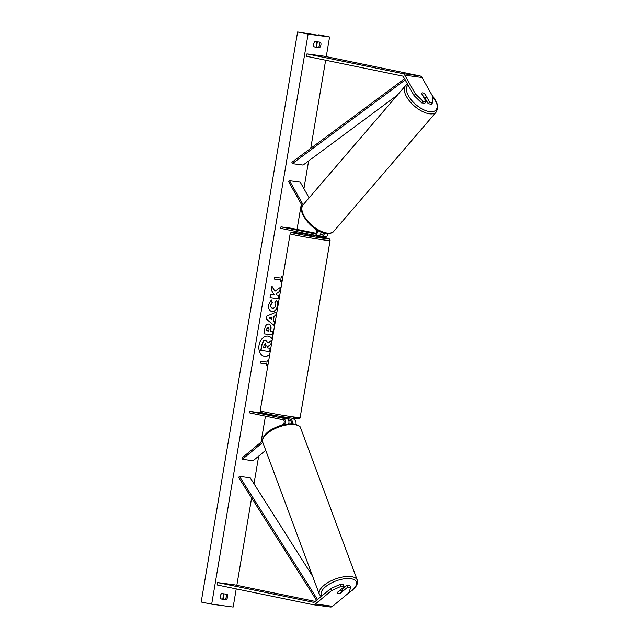 <?xml version="1.0" encoding="UTF-8"?>
<svg xmlns="http://www.w3.org/2000/svg" width="639" height="639" viewBox="0 0 639 639"><rect width="100%" height="100%" fill="white"/><g stroke="black" fill="none" stroke-linecap="round" stroke-linejoin="round"><path stroke-width="0.96" d="M265.728 450.287L253.116 460.719L242.373 459.281L262.789 442.388M282.726 417.371L290.418 419.216A3.65 2.564 97.6 0 1 292.231 423.769M294.068 419.703A3.65 2.564 97.6 0 1 295.865 424.328M288.676 420.414L290.162 420.718A2.133 1.494 97.6 0 1 291.096 423.737M262.461 440.974L241.893 457.995L242.373 459.281M276.759 416.149L260.52 412.81L249.777 411.364L249.522 412.866L283.069 419.767A2.133 1.494 97.6 0 1 284.219 421.428A2.133 1.494 97.6 0 1 283.389 423.665L281.479 425.247M249.777 411.364L283.325 418.265A3.65 2.564 97.6 0 1 285.25 420.781A3.65 2.564 97.6 0 1 284.291 424.528M279.674 417.251L286.975 418.753L283.325 418.265M290.418 419.216L282.686 417.626M288.612 423.857A3.65 2.564 -82.4 0 0 286.975 418.753M340.196 584.334L340.962 586.394L331.449 590.684L330.683 588.631L340.196 584.334L343.351 584.757L344.117 586.818L337.16 592.569A3.043 1.31 159.6 0 0 337.184 592.904A3.043 1.31 159.6 0 0 338.111 593.439A3.043 1.31 159.6 0 0 340.603 593.032L347.56 587.273L350.715 587.696L349.94 585.636L346.793 585.212L347.56 587.273M330.683 588.631L314.596 601.93A2.436 1.709 97.6 0 1 313.501 602.281A2.436 1.709 97.6 0 1 313.422 602.273L217.524 582.552L217.124 584.957L313.014 604.67A4.872 3.419 97.6 0 0 313.182 604.702L330.371 607.002A4.872 3.419 97.6 0 1 330.203 606.978M342.224 588.99L346.793 585.212M350.715 587.696L348.638 592.992L332.552 606.299A4.872 3.419 97.6 0 1 330.371 607.002M331.449 590.684L315.362 603.991A4.872 3.419 97.6 0 1 313.182 604.702M315.227 601.411L234.713 584.861L217.524 582.552M344.117 586.818L340.962 586.394M426.173 101.673L423.018 101.258L415.462 93.981L414.072 95.594L421.628 102.871L424.783 103.294L426.173 101.673L421.564 93.542A3.043 1.47 -139.3 0 1 421.74 93.142A3.043 1.47 -139.3 0 1 422.77 92.871A3.043 1.47 -139.3 0 1 425.007 94.005L429.616 102.136L432.763 102.559L431.381 104.173L428.226 103.758L429.616 102.136M414.072 95.594L403.417 76.792A2.436 1.709 -82.4 0 0 402.434 76.009L306.536 56.296L306.944 53.892L402.842 73.613A4.872 3.419 -82.4 0 1 404.806 75.178L415.462 93.981M425.215 98.446L428.226 103.758M432.763 102.559L432.651 96.281L421.996 77.479A4.872 3.419 -82.4 0 0 420.031 75.913L324.133 56.2L306.944 53.892M421.628 102.871L423.018 101.258M303.142 204.807L289.483 180.709L300.234 182.155L309.124 197.842M321.617 236.23L325.019 236.686A3.65 2.564 -82.4 0 0 325.147 236.702A3.65 2.564 -82.4 0 0 328.158 233.554M318.869 235.679L321.369 236.198A3.65 2.564 -82.4 0 0 321.497 236.214A3.65 2.564 -82.4 0 0 324.492 233.123M320.379 234.441L321.625 234.697A2.133 1.494 -82.4 0 0 321.697 234.705A2.133 1.494 -82.4 0 0 323.454 232.844M302.351 205.966L288.62 181.724L289.483 180.709M321.121 232.029A3.65 2.564 97.6 0 1 318.054 235.751L314.404 235.264A3.65 2.564 -82.4 0 1 314.276 235.248L280.729 228.347L280.984 226.845L314.532 233.746A2.133 1.494 -82.4 0 0 314.604 233.754A2.133 1.494 -82.4 0 0 316.169 232.596A2.133 1.494 -82.4 0 0 316.105 230.232L315.37 228.93M314.404 235.264A3.65 2.564 -82.4 0 0 317.343 230.16M315.275 233.634L307.886 232.101L315.562 233.451M280.984 226.845L291.727 228.291L315.778 233.235M320.522 234.209L322.368 234.585M318.054 235.751A3.65 2.564 97.6 0 1 317.934 235.735L314.524 235.28M282.933 416.141L282.646 417.866M276.727 416.324L276.935 415.126M310.586 234.481L307.583 233.906L307.383 235.104L313.382 236.118L313.589 234.92M313.853 233.339L307.886 232.101L313.893 233.123M310.578 234.513L307.591 233.866M340.164 593.184A3.043 1.31 -20.4 0 1 338.111 593.439A3.043 1.31 -20.4 0 1 337.184 592.904A3.043 1.31 -20.4 0 1 337.16 592.776L339.916 590.5A3.043 1.31 -20.4 0 1 341.977 590.244A3.043 1.31 -20.4 0 1 342.895 590.779A3.043 1.31 -20.4 0 1 342.927 590.899L340.164 593.184M264.123 356.243A10.272 7.301 101.6 0 0 269.786 354.214M272.326 339.181A10.272 7.301 101.6 0 0 268.364 336.146A10.272 7.301 101.6 0 0 259.043 345.228A10.272 7.301 101.6 0 0 264.226 356.258A10.272 7.301 101.6 0 0 269.738 354.493M236.23 588.886L233.163 607.05L211.677 604.167L201.189 602.018L297.606 31.95L324.452 36.207L319.093 34.833L329.58 36.982L326.257 56.639M325.65 60.226L310.746 148.32M308.613 160.956L303.924 188.673M301.312 204.121L297.039 229.377M296.656 231.622L296.456 232.82M265.449 416.141L261.055 442.14M258.691 456.11L254.002 483.819M251.614 497.941L236.837 585.3M329.58 36.982L308.094 34.107L211.677 604.167M276.336 300.402C277.374 301.568 277.717 303.429 277.382 305.977C276.543 309.723 274.714 311.592 271.887 311.568L272.07 311.608C269.378 310.953 268.244 308.637 268.676 304.683L271.327 299.835L272.294 302.519L270.84 305.011C270.664 306.824 271.263 307.878 272.629 308.174L272.653 308.182C274.083 308.254 275.01 307.399 275.433 305.626L274.85 302.774L276.551 300.442C277.582 301.616 277.933 303.469 277.59 306.017C276.751 309.771 274.922 311.632 272.094 311.608L271.735 311.544M268.684 324.077C270.688 324.572 271.431 326.433 270.904 329.652L270.624 331.298L273.085 331.625L272.518 334.948L263.923 333.798L264.794 328.654C265.385 325.483 266.679 323.957 268.66 324.069L268.875 324.109M274.906 291.232L271.974 286.192L271.311 290.138L274.099 294.739L270.609 294.267L270.049 297.59L278.644 298.748L279.203 295.418L276.983 295.122L276.216 293.772L279.922 291.184L280.601 287.191L274.906 291.232L271.934 286.44M220.687 598.935L226.278 599.686A3.802 2.708 101.6 0 0 227.556 597.098A3.802 2.708 101.6 0 0 227.188 594.286L221.605 593.535A3.802 2.708 101.6 0 0 220.687 598.935M319.652 47.621L314.061 46.871A3.802 2.708 -78.4 0 1 314.979 41.471L320.562 42.222A3.802 2.708 -78.4 0 1 320.93 45.034A3.802 2.708 -78.4 0 1 319.652 47.621L314.013 46.775M266.591 363.918L260.145 363.048L266.591 363.918L266.287 365.716L268.013 364.693M260.145 363.048L260.448 361.251L266.894 362.113L267.198 360.316L268.516 361.738M282.222 280.681L280.497 281.703L280.801 279.906L274.355 279.043L274.658 277.238L281.104 278.101L281.408 276.304L282.726 277.733M274.115 316.289L273.332 320.938L274.714 321.992L274.131 325.427L266.391 319.188L266.926 316.009L276.391 312.08L275.784 315.626L273.907 316.249L273.332 320.938M319.356 42.054A3.802 2.708 -78.4 0 1 319.668 44.77A3.802 2.708 -78.4 0 1 318.39 47.366M220.639 598.839L225.016 599.422A3.802 2.708 101.6 0 0 226.294 596.834A3.802 2.708 101.6 0 0 225.982 594.118M308.094 34.107L297.606 31.95M225.016 599.422L226.278 599.686M272.286 339.437A10.272 7.301 101.6 0 0 268.252 336.122M267.981 342.847L271.495 340.555L270.848 344.405L267.829 346.482L267.581 347.935L270.193 348.287L269.626 351.626L260.8 350.428L261.766 344.74L263.364 340.946L265.856 340.204M265.552 340.148L263.364 340.946M261.016 350.468L261.974 344.78L263.572 340.986M267.581 347.935L270.193 348.287M265.576 340.156L268.013 343.023L271.495 340.555M268.484 361.898L267.174 360.468M266.319 365.532L268.045 364.51M282.254 280.497L280.529 281.519M274.355 279.027L280.801 279.906M281.384 276.463L282.694 277.885M276.983 295.122L276.008 293.732L279.922 291.184M279.714 291.144L280.353 287.366M270.049 297.582L278.644 298.748M278.436 298.701L278.995 295.394M268.476 324.029C270.481 324.532 271.224 326.393 270.696 329.604L270.624 331.298M272.869 331.593L272.518 334.948M272.31 334.908L263.931 333.782M268.148 327.4L266.543 329.133L266.279 330.698L268.763 331.042L269.027 329.468L268.228 327.416L266.751 329.181L266.487 330.738M271.176 299.947L272.294 302.519M272.078 302.479L270.632 304.963C270.457 306.776 271.056 307.83 272.422 308.134M273.117 320.898L274.714 321.992M274.498 321.944L273.939 325.267M276.152 312.175L275.784 315.626M275.577 315.586L273.907 316.249M272.11 317L269.251 317.958L271.663 319.676L272.11 317L269.458 317.998L271.663 319.676M265.361 343.566L264.011 345.228L263.643 347.408L265.712 347.688L266.08 345.491L265.425 343.574M263.643 347.4L265.504 347.648L265.872 345.443L265.153 343.526M422.77 92.871A3.043 1.47 40.7 0 0 421.74 93.142A3.043 1.47 40.7 0 0 421.636 93.318L423.465 96.545A3.043 1.47 40.7 0 0 425.334 97.392A3.043 1.47 40.7 0 0 426.365 97.112A3.043 1.47 40.7 0 0 426.469 96.944L424.639 93.717A3.043 1.47 40.7 0 0 422.77 92.871M316.529 600.333L238.603 477.421L239.441 476.351L250.184 477.796L312.671 576.354M317.519 599.51L239.441 476.351M404.543 78.781L291.903 162.298L292.335 163.624L303.078 165.062L397.298 95.203M405.198 79.939L292.335 163.624M332.552 606.299L315.362 603.991M420.031 75.913L402.842 73.613M421.996 77.479L404.806 75.178M293.149 417.403A18.723 0.655 -170.4 0 1 292.83 418.281A18.723 0.655 -170.4 0 1 266.719 413.856M265.896 412.219A20.248 0.703 9.6 0 0 287.662 416.053A20.248 0.703 9.6 0 0 300.154 417.507C300.202 418.457 299.316 418.896 297.486 418.809C292.702 418.497 275.465 415.669 266.663 413.848C256.91 411.564 262.717 412.834 260.536 411.971L260.225 410.757A20.248 0.703 9.6 0 0 265.896 412.219M300.154 417.507L330.091 240.488A20.248 0.703 -170.4 0 1 317.599 239.034A20.248 0.703 -170.4 0 1 295.841 235.2A20.248 0.703 -170.4 0 1 290.162 233.738L260.225 410.757M290.162 233.738L290.857 232.692L291.951 232.404L307.487 234.465A18.723 0.655 9.6 0 0 292.854 232.444A18.723 0.655 9.6 0 0 297.167 233.842A18.723 0.655 9.6 0 0 323.278 238.259A18.723 0.655 9.6 0 0 323.598 237.381A18.723 0.655 9.6 0 0 313.493 235.487L329.508 238.994L330.091 240.488M348.814 592.545A18.723 8.059 159.6 0 0 350.675 578.662A18.723 8.059 159.6 0 0 329.261 584.142A18.723 8.059 159.6 0 0 321.784 595.987M351.162 576.578A20.248 8.714 -20.4 0 1 357.289 580.14L300.713 428.186A20.248 8.714 159.6 0 0 294.587 424.623A20.248 8.714 159.6 0 0 272.541 429.903A20.248 8.714 159.6 0 0 262.757 442.316L319.34 594.27A20.248 8.714 -20.4 0 1 329.125 581.857A20.248 8.714 -20.4 0 1 351.162 576.578M318.541 34.818L318.438 35.401M317.359 41.791L316.465 47.102M223.985 593.855L223.091 599.166M432.164 95.435A18.723 9.058 -139.3 0 1 429.664 111.649A18.723 9.058 -139.3 0 1 411.276 99.908A18.723 9.058 -139.3 0 1 408.097 85.059M405.565 85.578A20.248 9.793 40.7 0 0 410.038 101.673A20.248 9.793 40.7 0 0 429.44 113.79A20.248 9.793 40.7 0 0 436.285 111.961L333.838 231.222A20.248 9.793 -139.3 0 1 326.984 233.043A20.248 9.793 -139.3 0 1 307.591 220.934A20.248 9.793 -139.3 0 1 303.118 204.831L405.565 85.578L407.538 84.068M325.147 236.702L321.497 236.214M348.702 592.816L352.217 590.38L355.787 586.746L357.329 583.774L357.289 580.14M262.757 442.316C261.071 440.71 263.979 433.162 272.438 429.009C279.994 424.999 287.119 423.306 293.82 423.913C298.421 425.095 300.713 426.517 300.713 428.186M342.057 588.519L342.895 590.779M321.05 596.586L319.34 594.27M222.779 599.126L223.674 593.815M316.153 47.062L317.048 41.751M318.134 35.361L318.238 34.738M333.838 231.222C332.831 232.9 330.267 233.634 326.146 233.427C311.904 232.189 295.673 209.576 303.118 204.831M426.365 97.112L424.687 99.061M431.629 94.492L437.34 104.133L437.811 108.023L436.285 111.961"/></g></svg>
